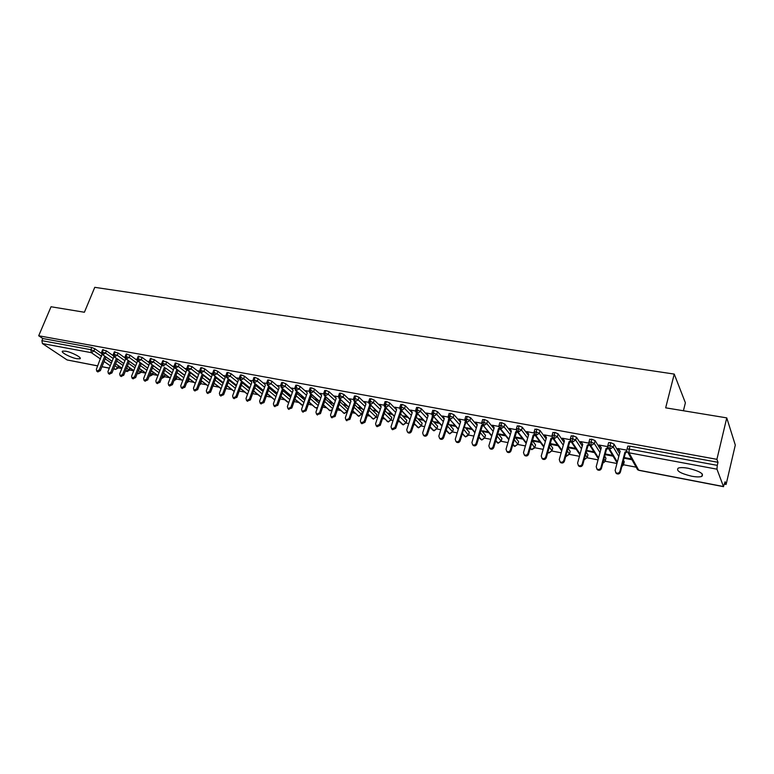 <?xml version="1.0" encoding="UTF-8"?>
<svg xmlns="http://www.w3.org/2000/svg" width="774" height="774" viewBox="0 0 774 774"><rect width="100%" height="100%" fill="white"/><g stroke="black" fill="none" stroke-linecap="round" stroke-linejoin="round"><path stroke-width="1.16" d="M65.674 351.193C72.021 352.267 82.605 357.936 79.915 358.778L76.82 358.71C70.55 357.627 59.995 352.025 62.626 351.125L65.674 351.193M688.202 468.28C699.706 471.124 704.234 473.843 701.795 476.416C699.715 477.132 696.348 477.065 691.695 476.223C680.327 473.407 675.837 470.708 678.227 468.115C680.249 467.399 683.577 467.457 688.202 468.28M97.727 365.938L67.077 359.939L42.415 343.559L41.902 340.657L42.802 338.528L38.7 335.771L51.045 306.756L84.405 312.251L94.767 287.328L674.241 374.084L665.669 407.83L726.757 417.883L735.3 445.079L726.109 484.437L725.122 481.757L723.467 486.536L716.966 469.179L629.02 452.809L638.724 470.186L723.467 486.536M118.122 367.834L121.818 368.54M129.5 370.011L133.708 370.814M141.023 372.217L145.735 373.126L139.262 368.482M152.691 374.461L157.567 375.39M164.504 376.725L169.554 377.693M176.472 379.018L181.706 380.024M188.595 381.34L194.003 382.385M200.872 383.701L206.465 384.775M213.305 386.081L219.09 387.193M225.969 388.509L231.881 389.651M239.224 391.054L244.845 392.137M252.663 393.627L257.984 394.653M266.285 396.249L271.297 397.207M280.101 398.891L284.793 399.79M294.101 401.58L298.474 402.422M308.313 404.309L312.338 405.083M322.719 407.066L326.405 407.772M337.338 409.872L340.657 410.51M352.16 412.716L355.121 413.277M361.671 414.535L362.367 414.671M367.205 415.599L369.779 416.093M376.309 417.35L377.596 417.592M382.462 418.531L384.649 418.947M391.151 420.195L393.047 420.553M397.952 421.501L399.732 421.84M406.205 423.078L408.73 423.562M413.674 424.51L415.038 424.771M421.472 426.01L424.655 426.619M429.628 427.577L430.557 427.751M436.971 428.98L440.812 429.715M445.824 430.683L446.308 430.77M452.693 431.998L457.221 432.859M463.655 429.289L468.464 435.259L465.629 436.913L462.301 433.837M468.647 435.056L473.872 436.062M484.834 438.161L490.793 439.303M501.262 441.315L507.967 442.602M517.941 444.508L525.42 445.94M534.873 447.759L543.145 449.346M552.065 451.058L561.15 452.8M569.519 454.406L579.455 456.312M587.253 457.802L598.05 459.872M605.258 461.256L616.946 463.5M623.544 464.768L636.151 467.177M724.57 484.137L726.109 484.437M683.413 410.752L685.387 402.809L674.241 374.084M627.646 446.724L627.801 446.153L629.959 446.172L718.001 462.31L716.908 459.33L726.757 417.883M629.959 446.172L629.194 449.094L717.275 465.358L718.001 462.31M717.275 465.358L716.966 469.179M38.7 335.771L716.908 459.33M618.445 448.717L618.291 449.326L617.807 448.494L626.746 450.149M624.028 458.227L631.971 459.727M631.516 458.924L624.212 457.54M618.291 449.326L620.138 451.368M101.665 353.554L94.815 348.745L93.925 350.941L101.636 356.321M42.802 338.528L91.777 347.507L94.815 348.745M102.555 349.819L106.415 350.874L105.525 353.079L113.217 358.517M113.401 355.837L106.415 350.874M141.806 370.311L140.994 372.304M114.271 351.977L118.161 353.031L117.271 355.256L124.933 360.732M125.136 358.043L118.161 353.031M113.168 355.227L112.723 354.908L113.256 355.005M153.523 372.458L152.662 374.539M126.143 354.163L130.061 355.218L129.171 357.462L136.814 362.987M137.027 360.278L130.061 355.218M124.895 357.404L124.43 357.085L125.117 357.211M165.317 374.568L164.475 376.793M138.159 356.379L142.116 357.433L141.226 359.687L148.85 365.26M149.063 362.542L142.116 357.433M136.766 359.62L136.292 359.281L137.143 359.436M175.001 377.915L176.114 378.747L176.965 376.532L176.443 379.086M150.34 358.623L154.336 359.678L153.446 361.951L161.04 367.573M176.965 376.532L175.853 375.709M172.254 372.845L165.53 368.018M161.273 364.844L154.336 359.678M148.792 361.855L149.334 361.69M187.492 380.498L188.256 381.069L189.098 378.844L188.566 381.398M162.685 360.897L166.71 361.951L165.82 364.235L173.386 369.914M189.098 378.844L188.343 378.273M184.667 375.506L177.904 370.398M173.637 367.176L166.71 361.951M160.973 364.128L161.679 363.983M200.147 383.13L200.543 383.43L201.385 381.185L200.853 383.749M175.195 363.2L179.258 364.254L178.368 366.557L185.895 372.284M197.302 378.06L190.433 372.807M186.166 369.537L179.258 364.254M173.318 366.421L174.189 366.296M212.85 386.129L213.837 383.556L213.285 386.129M187.869 365.541L191.962 366.595L191.081 368.908L198.579 374.693M210.112 380.663L203.127 375.245M198.86 371.936L191.962 366.595M185.828 368.753L186.863 368.647M200.708 367.911L201.704 367.66L204.849 368.956L203.968 371.297L211.428 377.141M223.086 383.304L215.994 377.731M211.737 374.374L204.849 368.956M198.502 371.114L199.711 371.027M213.73 370.311L214.746 370.049L217.91 371.356L217.02 373.716L224.45 379.618M236.234 385.994L229.036 380.247M224.779 376.851L217.91 371.356M211.35 373.513L212.734 373.445M221.683 381.611L222.67 382.385M226.927 372.739L227.972 372.478L231.145 373.784L230.265 376.164L237.657 382.124M249.557 388.732L242.252 382.801M238.015 379.366L231.145 373.784M224.373 375.941L225.94 375.883M234.783 384.078L235.751 384.862M240.308 375.206L241.382 374.935L244.565 376.251L243.684 378.641L251.037 384.678M263.073 391.518L255.652 385.394M251.434 381.911L244.565 376.251M237.579 378.409L236.999 377.935L239.321 378.37M248.057 386.584L249.015 387.368M253.872 377.712L254.985 377.422L258.168 378.757L257.297 381.166L264.611 387.261M276.773 394.353L269.236 388.035M265.037 384.514L258.168 378.757M250.96 380.905L250.36 380.411L252.895 380.885M261.525 389.128L262.463 389.903M267.62 380.247L268.772 379.957L271.964 381.292L271.094 383.72L278.359 389.883M290.656 397.246L283.003 390.715M278.834 387.145L271.964 381.292M264.534 383.44L263.915 382.927L266.653 383.43M275.167 391.702L274.131 391.499L276.095 392.486M281.572 382.82L282.752 382.511L285.964 383.856L285.093 386.303L292.311 392.544M304.733 400.187L296.964 393.434M292.833 389.835L285.964 383.856M278.292 386.013L277.653 385.471L280.604 386.013M289.002 394.305L287.705 394.063L288.625 394.846L289.921 395.088M295.716 385.433L296.926 385.113L300.148 386.468L299.286 388.935L306.456 395.253M319.014 403.186L311.129 396.191M307.036 392.563L300.148 386.468M292.243 388.625L291.575 388.045L294.759 388.635M303.031 396.956L301.473 396.665L302.373 397.449L303.93 397.739M310.064 388.074L311.312 387.755L314.544 389.109L313.683 391.596L320.804 397.991M333.497 406.244L325.486 399.007M321.452 395.35L314.544 389.109M306.398 391.276L305.711 390.667L309.107 391.296M317.263 399.636L315.424 399.297L318.143 400.429M339.215 404.328L347.042 411.507L347.865 409.078L347.216 411.71M324.616 390.764L325.902 390.425L329.144 391.789L328.282 394.295L335.355 400.787M347.865 409.078L340.047 401.861M336.08 398.194L329.144 391.789M320.755 393.976L320.03 393.318L323.667 393.995M331.688 402.364L329.579 401.967L330.44 402.751L332.559 403.148M353.989 407.25L361.477 414.274L362.3 411.826L361.642 414.458M339.38 393.482L340.695 393.144L343.956 394.508L343.105 397.033L350.119 403.612M362.3 411.826L354.821 404.773M350.932 401.096L343.956 394.508M335.316 396.714L334.562 396.017L338.441 396.733M346.326 405.121L343.927 404.667L347.178 405.915M368.985 410.23L376.125 417.08L376.938 414.612L376.27 417.254M354.366 396.249L355.721 395.891L358.991 397.275L358.139 399.819L365.086 406.495M376.938 414.612L369.808 407.724M365.928 403.98L358.991 397.275M350.1 399.49L349.306 398.745L353.428 399.51M361.177 407.927L358.478 407.414L359.31 408.208L362.009 408.711M384.185 413.258L390.976 419.924L391.779 417.438L391.102 420.089M369.566 399.055L370.959 398.687L374.239 400.071L373.387 402.644L380.286 409.417M391.779 417.438L385.017 410.742M381.118 406.882L374.239 400.071M365.096 402.325L364.264 401.512L368.627 402.325M376.232 410.762L373.232 410.201L377.054 411.555M399.616 416.344L406.04 422.817L406.843 420.311L406.156 422.962M384.988 401.899L386.419 401.522L389.719 402.915L388.867 405.508L395.698 412.387M406.843 420.311L400.439 413.8M396.52 409.833L389.719 402.915M380.266 405.15L379.434 404.328L384.059 405.189M391.518 413.645L388.209 413.026L389.003 413.819L392.312 414.438M415.28 419.489L421.317 425.748L422.12 423.214L421.424 425.874M400.642 404.792L402.122 404.396L405.421 405.808L404.589 408.411L411.342 415.406M422.12 423.214L416.093 416.925M412.165 412.832L405.421 405.808M399.723 408.082L394.837 407.182L395.708 408.014M407.027 416.576L403.389 415.89L404.173 416.683L407.801 417.37M431.166 422.691L436.826 428.719L437.62 426.164L436.913 428.835M416.528 407.724L418.057 407.317L421.366 408.73L420.534 411.362L427.219 418.482M437.62 426.164L431.969 420.108M428.032 415.89L421.366 408.73M415.619 411.033L410.462 410.075L411.352 410.917M422.759 419.547L418.802 418.792L419.556 419.585L423.513 420.34M447.295 425.952L452.558 431.728L453.341 429.164L452.635 431.834M432.656 410.704L434.233 410.288L437.562 411.71L436.729 414.361L443.328 421.607M453.341 429.164L448.098 423.359M444.15 418.995L437.562 411.71M431.757 414.022L426.319 413.016L427.229 413.867M438.732 422.556L434.437 421.743L435.172 422.536L439.468 423.349M462.397 433.43L465.368 436.759L468.512 434.794L469.305 432.202L468.58 434.872M449.036 413.722L450.652 413.297L453.99 414.729L453.167 417.399L459.688 424.791M469.305 432.202L464.458 426.668M460.501 422.149L453.99 414.729M448.136 417.06L442.418 415.996L443.338 416.857M454.938 425.613L450.304 424.742L451.019 425.536L455.654 426.406M480.277 432.695L484.718 437.9L485.492 435.288L484.766 437.968M465.667 416.789L467.332 416.354L470.679 417.796L469.857 420.485L476.3 428.032M485.492 435.288L481.07 430.054M477.103 425.371L470.679 417.796M464.777 420.137L458.759 419.024L459.698 419.895M471.395 428.719L466.403 427.78L467.099 428.573L472.092 429.512M497.14 436.168L501.155 441.045L501.929 438.413L501.194 441.103M482.55 419.914L484.263 419.46L487.63 420.901L486.817 423.63L493.164 431.331M501.929 438.413L497.924 433.517M493.957 428.651L487.63 420.901M481.67 423.272L475.352 422.101L476.31 422.972M488.104 431.873L482.753 430.857L483.421 431.66L488.771 432.666M514.265 439.729L517.845 444.247L518.619 441.596L517.874 444.286M499.694 423.078L501.465 422.614L504.841 424.065L504.029 426.813L510.279 434.698M518.619 441.596L515.049 437.049M511.072 431.998L504.841 424.065M498.824 426.445L492.196 425.216L493.173 426.106M505.064 435.065L499.336 433.991L499.994 434.785L505.712 435.868M535.55 444.818L534.805 447.517L535.55 444.818L532.425 440.677M517.109 426.29L518.938 425.816L522.324 427.277L521.521 430.044L527.665 438.132M528.449 435.404L522.324 427.277M516.229 429.676L509.302 428.39L510.308 429.28M522.295 438.316L516.181 437.165L516.809 437.968L522.914 439.119M552.752 448.088L551.997 450.797L552.752 448.088L550.082 444.392M534.805 429.56L536.692 429.067L540.088 430.538L539.284 433.334L545.331 441.635M546.105 438.887L540.088 430.538M533.915 432.947L526.678 431.611L527.704 432.511M539.788 441.615L533.286 440.396L533.886 441.19L540.378 442.418M567.245 450.952L569.461 454.144L570.099 451.842M552.781 432.879L554.726 432.376L558.131 433.856L557.338 436.671L563.269 445.205M570.215 451.416L568 448.204M564.033 442.438L558.131 433.856M551.891 436.284L544.335 434.882L545.37 435.791M557.561 444.973L550.653 443.666L551.223 444.469L558.122 445.766M585.454 454.889L587.205 457.54L587.834 455.209M571.048 436.255L573.05 435.733L576.466 437.223L575.692 440.067L581.487 448.862M587.95 454.793L586.208 452.132M582.251 446.076L576.466 437.223M570.148 439.661L562.263 438.2L563.327 439.129M568.329 447.043L568.842 447.798L576.146 449.172M575.614 448.378L568.339 447.004M603.952 458.963L605.22 460.994L605.849 458.614M589.614 439.69L591.684 439.148L595.109 440.648L594.335 443.521L599.995 452.606M605.955 458.227L604.697 456.176M600.75 449.791L595.109 440.648M588.704 443.105L580.481 441.577L581.564 442.505M586.547 450.894L594.461 452.635M593.948 451.832L586.663 450.458M622.741 463.162L623.525 464.506L624.154 462.088M608.47 443.173L608.616 442.622L610.609 442.622L614.053 444.131L613.279 447.024L618.803 456.447M624.25 461.71L623.467 460.366M619.548 453.612L614.053 444.131M607.571 446.598L598.999 445.011L601.282 447.807M612.582 455.354L605.278 453.97M605.104 454.648L613.066 456.147M617.342 462.01L609.699 449.21L610.609 442.622M599.502 445.843L599.656 445.282M581.022 442.409L581.168 441.886M586.731 451.174L586.905 450.507M568.842 447.798L569.025 447.13M551.223 444.469L551.417 443.812M533.886 441.19L534.07 440.541M516.809 437.968L516.993 437.32M499.994 434.785L500.178 434.146M483.421 431.66L483.615 431.021M467.099 428.573L467.293 427.945M451.019 425.536L451.213 424.907M435.172 422.536L435.365 421.917M419.556 419.585L419.76 418.976M404.173 416.683L404.367 416.073M389.003 413.819L389.196 413.21M374.055 410.994L374.248 410.394M359.31 408.208L359.504 407.608M344.778 405.46L344.972 404.87M330.44 402.751L330.643 402.161M316.314 400.081L316.508 399.5M302.373 397.449L302.576 396.868M288.625 394.846L288.828 394.276M275.06 392.283L275.244 391.76M598.563 457.956L590.785 445.689L591.684 439.148M580.084 454.009L572.179 442.215L573.05 435.733M561.885 450.178L553.874 438.81L554.726 432.376M565.804 456.167L566.336 456.341L565.891 455.857M543.967 446.443L535.86 435.452L536.692 429.067M549.317 447.111L551.997 450.797L548.689 452.829L547.808 452.442L548.901 452.974L547.973 451.871M526.33 442.786L518.125 432.153L518.938 425.816M531.661 443.376L534.679 447.943L531.767 449.665L530.335 447.982M508.953 439.226L500.672 428.902L501.465 422.614M514.865 446.404L517.845 444.247L514.604 446.25L513.772 445.892L514.845 446.404L512.969 444.208M491.848 435.733L483.489 425.7L484.263 419.46M498.214 443.192L501.155 441.045L497.943 443.038L497.14 442.689L498.195 443.192L495.853 440.532M475.004 432.318L466.567 422.556L466.509 419.053L467.332 416.354M480.025 438.694L481.534 439.874L484.718 437.9L481.786 440.029L479 436.942M458.411 428.97L449.907 419.45L449.829 415.977L450.652 413.297M442.06 425.681L433.498 416.393L433.401 412.939L434.233 410.288M448.049 432.656L449.433 433.682L452.558 431.728L449.733 433.846L446.037 429.996M425.961 422.469L417.341 413.384L417.215 409.949L418.057 407.317M434.04 430.818L436.826 428.719L433.74 430.654L433.034 430.363L434.011 430.808L429.928 426.638M410.094 419.305L401.425 410.423L401.28 407.008L402.122 404.396M416.983 426.764L418.26 427.674L421.317 425.748L418.541 427.829L414.042 423.349M394.459 416.199L385.742 407.501L385.578 404.115L386.419 401.522M403.322 424.887L406.04 422.817L403.012 424.733L402.354 424.452L403.293 424.887L398.397 420.127M379.057 413.152L370.291 404.618L370.107 401.251L370.959 398.687M386.797 421.037L387.977 421.83L390.976 419.924L388.267 421.985L382.975 416.963M363.867 410.152L355.063 401.783L354.86 398.436L355.721 395.891M372.023 418.221L373.155 418.976L376.125 417.08L373.445 419.131L367.776 413.867M348.91 407.211L340.067 398.987L339.844 395.669L340.695 393.144M357.453 415.454L358.536 416.151L361.477 414.274L358.836 416.315L352.799 410.82M334.155 404.309L325.274 396.24L325.032 392.931L325.902 390.425M343.085 412.706L344.13 413.374L347.042 411.507L344.43 413.529L338.025 407.83M319.614 401.454L310.693 393.521L310.442 390.241L311.312 387.755M332.104 410.317L329.918 410.636L323.464 404.889M305.275 398.658L296.326 390.851L296.055 387.581L296.926 385.113M317.485 407.627L315.357 407.714L309.107 402.006M291.13 395.891L282.162 388.209L281.871 384.968L282.752 382.511M302.895 405.46L294.952 399.171M277.189 393.173L268.191 385.607L267.891 382.385L268.772 379.957M288.741 402.664L280.991 396.375M263.441 390.502L254.423 383.043L254.104 379.841L254.985 377.422M274.799 399.887L267.224 393.627M249.876 387.861L240.84 380.508L240.501 377.325L241.382 374.935M261.099 396.994L253.64 390.928M236.505 385.268L227.44 378.022L227.092 374.848L227.972 372.478M247.593 394.14L240.25 388.267M223.309 382.714L214.224 375.554L213.866 372.41L214.746 370.049M234.261 391.344L227.034 385.646M210.286 380.189L201.192 373.126L200.814 370.001L201.704 367.66M221.112 388.596L213.992 383.072M197.438 377.702L188.334 370.736L187.947 367.621L188.837 365.299M208.138 385.897L201.134 380.527M184.763 375.255L175.64 368.366L175.243 365.28L176.133 362.967M195.338 383.246L188.44 378.031M161.795 363.18L165.82 364.235L163.12 366.034L162.714 362.958L163.604 360.674M182.712 380.634L175.911 375.564M159.908 370.465L150.766 363.741L150.34 360.674L151.24 358.41M170.241 378.06L163.546 373.136M147.728 368.114L138.575 361.468L138.14 358.42L139.03 356.166M157.935 375.535L151.346 370.746M162.675 375.38L164.407 376.996L161.911 378.322M135.702 365.802L126.539 359.223L126.094 356.204L126.984 353.96M150.504 372.875L152.584 374.732L150.166 376.058L149.421 375.651M145.793 373.049L139.301 368.385M123.821 363.519L114.658 357.017L114.204 354.008L115.103 351.783M138.498 370.417L140.916 372.488L138.507 373.803L137.414 373.155M133.796 370.591L127.4 366.054M112.104 361.264L102.932 354.831L102.468 351.841L103.368 349.625M126.636 367.989L129.393 370.282L126.994 371.588L125.552 370.698M121.963 368.182L115.665 363.761M618.861 449.433L620.158 451.29L615.127 470.447L615.959 472.779C617.749 473.63 619.065 473.166 619.906 471.376L620.38 472.179C619.548 473.959 618.233 474.423 616.443 473.572L615.659 472.517M627.327 451.832L625.392 453.003L620.38 472.179M626.872 450.99L624.928 452.171L619.906 471.376M624.928 452.171L625.392 453.003M600.063 445.94L601.292 447.769L596.203 466.761L597.035 469.083C598.786 469.905 600.073 469.431 600.905 467.68L601.417 468.473C600.585 470.224 599.299 470.698 597.547 469.876L596.783 468.87M608.248 448.398L606.477 449.471L601.417 468.473M607.735 447.575L605.984 448.649L600.905 467.68M605.984 448.649L606.477 449.471M581.032 441.683L582.725 444.315L577.588 463.133L578.41 465.445C580.123 466.238 581.39 465.764 582.212 464.032L582.754 464.835C581.942 466.558 580.674 467.032 578.962 466.238L578.207 465.28M589.488 445.011L587.872 445.998L582.754 464.835M588.917 444.208L587.34 445.176L582.212 464.032M587.34 445.176L587.872 445.998M562.804 438.307L564.459 440.909L559.273 459.562L560.086 461.855C561.769 462.629 563.017 462.155 563.83 460.453L564.401 461.246C563.588 462.949 562.34 463.423 560.657 462.659L559.921 461.739M571.048 441.673L569.558 442.583L564.401 461.246M570.419 440.89L568.996 441.751L563.83 460.453M568.996 441.751L569.558 442.583M544.867 434.978L546.483 437.562L541.249 456.05L542.042 458.334C543.696 459.079 544.925 458.605 545.728 456.921L546.328 457.715C545.525 459.398 544.306 459.872 542.651 459.127L541.935 458.256M552.897 438.374L551.533 439.216L546.328 457.715M552.21 437.62L550.953 438.394L545.728 456.921M550.953 438.394L551.533 439.216M527.21 431.708L528.777 434.262L523.505 452.587L524.298 454.87C525.914 455.586 527.123 455.112 527.916 453.448L528.545 454.251C527.752 455.905 526.543 456.379 524.927 455.663L524.221 454.812M535.008 435.152L533.799 435.907L528.545 454.251M534.292 434.388L533.18 435.085L527.916 453.448M533.18 435.085L533.799 435.907M509.824 428.486L511.353 431.021L506.041 449.181L506.815 451.445C508.412 452.142 509.592 451.677 510.385 450.033L511.034 450.826C510.25 452.471 509.069 452.945 507.483 452.248L506.786 451.426M517.4 431.979L516.326 432.647L511.034 450.826M516.674 431.215L515.687 431.824L510.385 450.033M515.687 431.824L516.326 432.647M492.709 425.313L494.199 427.819L488.849 445.834L489.613 448.088C491.171 448.765 492.341 448.291 493.125 446.666L493.802 447.459C493.028 449.084 491.858 449.559 490.3 448.881L489.632 448.107M500.072 428.854L499.133 429.444L493.802 447.459M499.327 428.08L498.466 428.612L493.125 446.666M498.466 428.612L499.133 429.444M475.846 422.188L477.306 424.674L471.917 442.534L472.672 444.769C474.201 445.427 475.352 444.953 476.126 443.357L476.832 444.15C476.058 445.747 474.907 446.221 473.378 445.563L472.75 444.857M483.015 425.777L482.202 426.281L476.832 444.15M482.25 424.994L481.505 425.458L476.126 443.357M481.505 425.458L482.202 426.281M459.253 419.111L460.675 421.578L455.247 439.284L455.992 441.509C457.492 442.148 458.624 441.673 459.398 440.096L460.124 440.89C459.359 442.467 458.227 442.941 456.728 442.302L456.118 441.654M466.219 422.73L465.522 423.165L460.124 440.89M465.445 421.946L459.398 440.096M464.806 422.343L465.522 423.165M442.902 416.083L444.295 418.521L438.829 436.081L439.564 438.297C441.035 438.916 442.157 438.442 442.912 436.875L443.666 437.678C442.902 439.235 441.79 439.709 440.319 439.09L439.738 438.49M449.684 419.74L443.666 437.678M448.901 418.947L442.912 436.875M448.369 419.285L449.104 420.108M426.793 413.103L428.148 415.512L422.662 432.927L423.378 435.133C424.829 435.733 425.932 435.259 426.677 433.711L427.451 434.514C426.706 436.052 425.603 436.526 424.152 435.926L423.61 435.365M433.401 416.78L427.451 434.514M432.618 415.977L426.677 433.711M432.163 416.267L432.927 417.089M410.926 410.162L412.252 412.552L406.737 429.831L407.434 432.018C408.856 432.598 409.949 432.124 410.694 430.596L411.487 431.389C410.742 432.918 409.659 433.392 408.237 432.811L407.714 432.298M417.37 413.867L411.487 431.389M416.576 413.055L410.694 430.596M416.209 413.287L416.983 414.109M395.301 407.269L396.588 409.639L391.034 426.764L391.731 428.941L394.943 427.529L395.756 428.322L392.544 429.734L392.06 429.26M401.58 410.994L395.756 428.322M400.777 410.172L394.943 427.529M400.487 410.365L401.28 411.178M379.899 404.415L381.156 406.756L375.574 423.755L376.251 425.913L379.424 424.5L380.257 425.294L377.093 426.706L376.628 426.271M386.013 408.159L380.257 425.294M385.2 407.347L379.424 424.5M384.988 407.472L385.81 408.295M364.709 401.6L365.938 403.931L360.336 420.785L361.003 422.933L364.128 421.52L364.98 422.314L361.864 423.717L361.419 423.31M370.688 405.373L364.98 422.314M369.846 404.55L364.128 421.52M369.72 404.628L370.562 405.45M349.751 398.823L350.951 401.135L345.32 417.854L345.978 419.992L349.055 418.579L349.925 419.373L346.433 420.408M355.585 402.615L349.925 419.373M354.724 401.803L349.055 418.579M354.676 401.832L355.537 402.644M335.007 396.094L336.177 398.378L330.517 414.97L331.166 417.089L334.204 415.686L335.094 416.48L331.659 417.534M340.715 399.916L335.094 416.48M339.834 399.094L334.204 415.686M320.465 393.405L321.607 395.669L315.937 412.126L316.556 414.235L319.556 412.832L320.465 413.626L317.098 414.7M326.086 397.265L320.465 413.626M325.186 396.452L319.556 412.832M306.136 390.744L307.249 392.989L301.55 409.32L302.16 411.42L305.13 410.017L306.049 410.81L302.74 411.903M311.661 394.653L306.049 410.81M310.751 393.85L305.13 410.017M292.001 388.132L293.085 390.357L287.367 406.563L287.976 408.643L290.898 407.25L291.837 408.033L288.576 409.146M297.448 392.079L291.837 408.033M296.519 391.267L290.898 407.25M278.069 385.549L279.124 387.755L273.386 403.834L273.977 405.905L276.869 404.512L277.827 405.295L274.615 406.427M283.429 389.535L277.827 405.295M282.481 388.722L276.869 404.512M264.321 382.995L265.356 385.191L259.6 401.145L260.18 403.206L263.034 401.812L264.002 402.596L260.848 403.738M269.604 387.019L264.002 402.596M268.636 386.207L263.034 401.812M250.766 380.489L251.773 382.656L246.006 398.494L246.567 400.535L249.383 399.152L250.37 399.935L247.274 401.087M255.962 384.533L250.37 399.935M254.994 383.73L249.383 399.152M237.395 378.012L238.382 380.16L232.597 395.882L233.148 397.913L235.935 396.53L236.931 397.314L233.874 398.475M242.514 382.075L236.931 397.314M241.527 381.272L235.935 396.53M224.208 375.564L225.166 377.702L219.371 393.308L219.903 395.321L222.66 393.947L223.667 394.73L220.667 395.901M229.249 379.657L223.667 394.73M228.253 378.854L222.66 393.947M211.196 373.155L212.134 375.274L206.319 390.764L206.842 392.766L209.56 391.392L210.586 392.176L207.625 393.356M216.169 377.267L210.586 392.176M215.153 376.464L209.56 391.392M198.357 370.775L199.266 372.875L193.442 388.248L193.955 390.241L196.644 388.877L197.689 389.651L194.767 390.841M203.252 374.906L197.689 389.651M202.227 374.103L196.644 388.877M185.692 368.434L186.582 370.514L180.739 385.771L181.242 387.755L183.902 386.39L184.957 387.164L182.074 388.364M190.52 372.565L184.957 387.164M189.475 371.772L183.902 386.39M173.192 366.112L174.053 368.182L168.21 383.333L168.693 385.297L171.325 383.943L172.389 384.717L169.554 385.916M177.952 370.262L172.389 384.717M176.898 369.469L171.325 383.943M160.847 363.828L161.698 365.879L155.835 380.924L156.319 382.869L158.912 381.524L159.986 382.298L157.19 383.498M165.549 367.989L159.986 382.298M164.485 367.195L158.912 381.524M148.676 361.574L149.498 363.606L143.625 378.544L144.099 380.479L146.663 379.134L147.757 379.908L144.99 381.108M153.3 365.744L147.757 379.908M152.226 364.951L146.663 379.134M136.65 359.349L137.453 361.361L131.58 376.193L132.035 378.118L134.579 376.774L135.673 377.548L132.954 378.757M141.216 363.519L135.673 377.548M140.133 362.725L134.579 376.774M124.788 357.143L125.572 359.146L119.689 373.871L120.134 375.787L122.64 374.452L123.753 375.216L121.063 376.435M129.287 361.323L123.753 375.216M128.194 360.539L122.64 374.452M113.072 354.976L113.836 356.959L107.944 371.588L108.379 373.484L110.866 372.149L111.988 372.923L109.337 374.132M117.513 359.155L111.988 372.923M116.41 358.372L110.866 372.149M102.023 354.192L96.353 369.324L96.779 371.21L99.236 369.885L100.368 370.649L97.747 371.868M105.893 357.017L100.368 370.649M104.771 356.233L99.236 369.885M627.801 446.153L627.037 449.065L629.194 449.094L629.02 452.809L627.791 452.277L637.544 469.673L638.908 470.34L723.564 486.672M67.077 359.939L97.756 365.86M101.975 366.673L109.347 368.095M113.594 368.917L115.2 369.227L113.846 368.289M110.276 365.802L104.074 361.497M100.533 359.039L91.351 352.673L42.415 343.559M41.902 340.657L90.877 349.703L91.777 347.507M114.92 365.609L118.016 368.105L115.626 369.392L117.696 367.544L118.403 365.792M91.351 352.673L90.877 349.703L93.925 350.941L91.351 352.673M608.616 442.622L607.851 445.514L608.616 448.717L609.699 449.21L613.279 447.024L609.844 445.514L607.851 445.514L607.706 446.056M623.389 464.893L621.899 466.374M638.869 470.331L637.544 469.673L636.528 467.864M588.83 442.544L589.749 439.158M570.264 439.09L571.193 435.743M551.988 435.694L552.926 432.376M324.645 401.445L332.675 408.662M310.287 398.62L318.191 405.586M296.123 395.843L303.911 402.567M282.152 393.105L289.824 399.607M268.385 390.406L275.931 396.704M254.801 387.755L262.231 393.85M241.391 385.142L248.715 391.044M228.175 382.569L235.383 388.296M215.133 380.034L222.235 385.587M202.266 377.538L209.261 382.927M189.562 375.071L196.451 380.315M177.033 372.652L183.815 377.741M164.659 370.262L171.344 375.206M152.459 367.902L159.038 372.71M161.592 378.167L164.136 376.445L164.968 374.316M140.404 365.58L146.886 370.262M150.108 376.048L149.382 375.748L152.304 374.181L153.107 372.149M128.513 363.287L134.889 367.844M137.52 373.349L138.082 373.639L140.626 371.946L141.39 370.011M116.768 361.023L123.047 365.463M126.017 371.143L129.094 369.73L129.819 367.892M105.167 358.797L111.359 363.112M598.35 458.759L589.749 445.224L590.785 445.689L594.335 443.521L590.901 442.022L588.975 442.022L589.749 445.224L588.801 442.496M605.074 461.41L602.859 463.084M617.11 462.91L608.616 448.717L607.658 445.988M579.881 454.735L571.183 441.78L572.179 442.215L575.692 440.067L572.267 438.577L570.409 438.577L571.183 441.78L570.245 439.061M584.138 459.766L587.205 457.54L584.167 459.65M557.338 436.671L553.932 435.191L552.133 435.191L552.907 438.384L553.874 438.81L557.338 436.671M566.345 456.341L569.461 454.144L565.823 456.099M534.95 429.077L534.147 431.863L534.931 435.046L535.86 435.452L539.284 433.334L535.889 431.863L534.012 432.347M551.997 450.797L548.921 452.974M517.255 425.816L516.442 428.583L517.235 431.766L518.125 432.153L521.521 430.044L518.135 428.583L516.306 429.057M534.786 447.498L531.515 449.51L530.142 448.649M543.803 447.033L534.931 435.046L533.983 432.492M499.83 422.614L499.017 425.361L499.811 428.535L500.672 428.902L504.029 426.813L500.652 425.361L498.882 425.816M526.175 443.338L517.235 431.766L516.258 429.406M482.686 419.46L481.863 422.178L482.657 425.352L483.489 425.7L486.817 423.63L483.45 422.178L481.728 422.623M508.808 439.719L499.811 428.535L498.824 426.377M465.793 416.354L464.971 419.053L465.774 422.207L466.567 422.556L469.857 420.485L466.509 419.053L464.845 419.489M491.713 436.188L481.67 423.378M495.718 440.987L496.376 441.77M449.172 413.297L448.339 415.977L449.143 419.121L449.907 419.45L453.167 417.399L449.829 415.977L448.214 416.393M474.878 432.743L464.797 420.417M432.792 410.288L431.96 412.939L432.763 416.083L433.498 416.393L436.729 414.361L433.401 412.939L431.824 413.345M458.295 429.357L448.185 417.496M465.629 436.913L463.916 435.656M416.654 407.327L415.822 409.949L416.625 413.084L417.341 413.384L420.534 411.362L417.215 409.949L415.696 410.346M441.954 426.048L431.824 414.603M400.768 404.405L399.926 407.008L400.729 410.133L401.425 410.423L404.589 408.411L401.28 407.008L399.8 407.395M425.855 422.798L415.725 411.749M429.822 426.977L432.405 429.696M385.113 401.522L384.262 404.105L385.075 407.221L385.742 407.501L388.867 405.508L385.578 404.115L384.146 404.483M409.997 419.614L399.868 408.924M369.682 398.687L368.83 401.251L369.643 404.357L370.291 404.618L373.387 402.644L370.107 401.251L368.714 401.619M394.372 416.489L384.252 406.127M398.3 420.417L401.783 423.881M354.482 395.891L353.631 398.436L354.444 401.532L355.063 401.783L358.139 399.819L354.86 398.436L353.505 398.794M378.97 413.422L368.859 403.36M339.496 393.144L338.644 395.669L339.457 398.745L343.105 397.033L339.844 395.669L338.528 396.007M363.79 410.404L353.699 400.632M324.732 390.425L323.871 392.931L324.693 395.998L328.282 394.295L325.032 392.931L323.755 393.26M348.822 407.443L338.751 397.933M310.181 387.755L309.31 390.241L310.132 393.289L313.683 391.596L310.442 390.241L309.203 390.56M332.346 409.61L329.918 410.636L328.911 410.007M334.078 404.531L324.016 395.262M295.832 385.113L294.962 387.581L295.784 390.628L299.286 388.935L296.055 387.581L294.855 387.89M319.536 401.667L309.503 392.621M281.678 382.52L280.807 384.959L281.63 387.997L285.093 386.303L281.871 384.968L280.701 385.259M302.982 405.228L301.144 404.705M305.208 398.852L295.184 390.009M309.039 402.199L314.931 407.337M267.727 379.957L266.856 382.385L267.678 385.404L271.094 383.72L267.891 382.385L266.749 382.675M291.072 396.075L281.068 387.435M253.969 377.431L253.098 379.831L253.92 382.84L257.297 381.166L254.104 379.841L252.992 380.121M277.131 393.347L267.146 384.881M280.933 396.549L287.541 402.103M240.404 374.935L239.524 377.325C239.214 378.728 239.495 379.724 240.356 380.324L243.684 378.641L240.501 377.325L239.427 377.596M263.383 390.667L253.417 382.375M274.77 399.974L274.122 399.539M227.024 372.478L226.143 374.848C225.824 376.222 226.105 377.219 226.976 377.828L230.265 376.164L227.092 374.848L226.047 375.109M249.818 388.016L239.882 379.889M253.591 391.083L260.877 397.004M213.827 370.049L212.937 372.41C212.618 373.784 212.898 374.771 213.769 375.38L217.02 373.716L213.866 372.41L212.85 372.662M236.447 385.413L226.521 377.431M200.805 367.66L199.915 370.001C199.595 371.375 199.876 372.362 200.747 372.952L203.968 371.297L199.827 370.243M223.251 382.849L213.353 375.013M187.956 365.299L187.066 367.621C186.737 368.975 187.018 369.953 187.898 370.562L191.081 368.908L186.979 367.863M212.995 385.81L212.395 387.348M210.238 380.324L200.35 372.613M175.282 362.967L174.392 365.28L175.224 368.211L178.368 366.557L174.305 365.502M199.344 385.259L200.766 383.962L200.543 383.43L199.547 384.736M197.389 377.828L187.521 370.253M186.544 382.995L188.488 381.611L188.256 381.069L186.66 382.695M184.715 375.371L174.866 367.921M150.427 358.41L149.537 360.674L150.369 363.587L153.446 361.951L149.45 360.897M173.957 380.644L176.366 379.289L176.114 378.747L174.015 380.489M162.772 360.674L161.882 362.958L162.385 365.609M138.246 356.166L137.356 358.42L138.188 361.323L141.226 359.687L137.269 358.633M159.87 370.572L150.059 363.335M126.22 353.96L125.33 356.204L126.162 359.088L129.171 357.462L125.243 356.408M147.689 368.221L137.888 361.09M114.359 351.783L113.459 354.008L114.3 356.872L117.271 355.256L113.381 354.202M135.663 365.899L125.881 358.865M102.632 349.635L101.742 351.841L102.584 354.695L105.525 353.079L101.665 352.025M123.792 363.606L114.03 356.669M112.066 361.352L102.323 354.502M79.915 358.778L80.206 358.091M701.795 476.416L702.366 474.036M115.52 369.372L113.565 368.995M109.318 368.172L101.945 366.75M621.861 466.538L623.215 465.222M602.811 463.239L605.007 461.536M561.701 450.836L552.907 438.384M531.748 449.665L530.18 448.523M481.786 440.029L478.874 437.358M449.704 433.837L445.93 430.354M418.541 427.829L413.945 423.659M388.267 421.985L382.888 417.234M373.445 419.131L367.698 414.119M358.836 416.315L352.721 411.052M344.43 413.529L337.948 408.053M316.247 408.091L317.35 408.004M330.227 410.791L323.397 405.102M302.392 405.421L294.894 399.345M274.76 400.003L267.165 393.792M247.535 394.285L240.192 388.413M234.212 391.48L226.985 385.791M221.064 388.732L213.943 383.198M208.1 386.023L201.085 380.653M195.3 383.362L188.392 378.147M182.664 380.74L175.862 375.68M170.203 378.167L163.507 373.242M157.896 375.632L151.307 370.843M130.235 368.182L129.471 370.107M138.449 373.794L137.375 373.242M133.767 370.688L127.371 366.15M118.819 366.092L118.083 367.931M126.936 371.578L125.523 370.785M121.924 368.269L115.626 363.848M615.959 472.779L616.443 473.572M597.035 469.083L597.547 469.876M578.41 465.445L578.962 466.238M560.086 461.855L560.657 462.659M542.042 458.334L542.651 459.127M524.298 454.87L524.927 455.663M506.815 451.445L507.483 452.248M489.613 448.088L490.3 448.881M472.672 444.769L473.378 445.563M455.992 441.509L456.728 442.302M439.564 438.297L440.319 439.09M423.378 435.133L424.152 435.926M407.434 432.018L408.237 432.811M391.731 428.941L392.544 429.734M376.251 425.913L377.093 426.706M361.003 422.933L361.864 423.717M345.978 419.992L346.849 420.775M331.166 417.089L332.056 417.883M316.556 414.235L317.475 415.019M302.16 411.42L303.089 412.203M287.976 408.643L288.915 409.427M273.977 405.905L274.934 406.689M260.18 403.206L261.157 403.98M246.567 400.535L247.564 401.319M233.148 397.913L234.154 398.687M219.903 395.321L220.929 396.094M206.842 392.766L207.877 393.54M193.955 390.241L195 391.015M181.242 387.755L182.296 388.529M168.693 385.297L169.767 386.071M156.319 382.869L157.393 383.643M144.099 380.479L145.193 381.253M132.035 378.118L133.138 378.883M120.134 375.787L121.247 376.551M108.379 373.484L109.502 374.248M96.779 371.21L97.911 371.975"/></g></svg>
